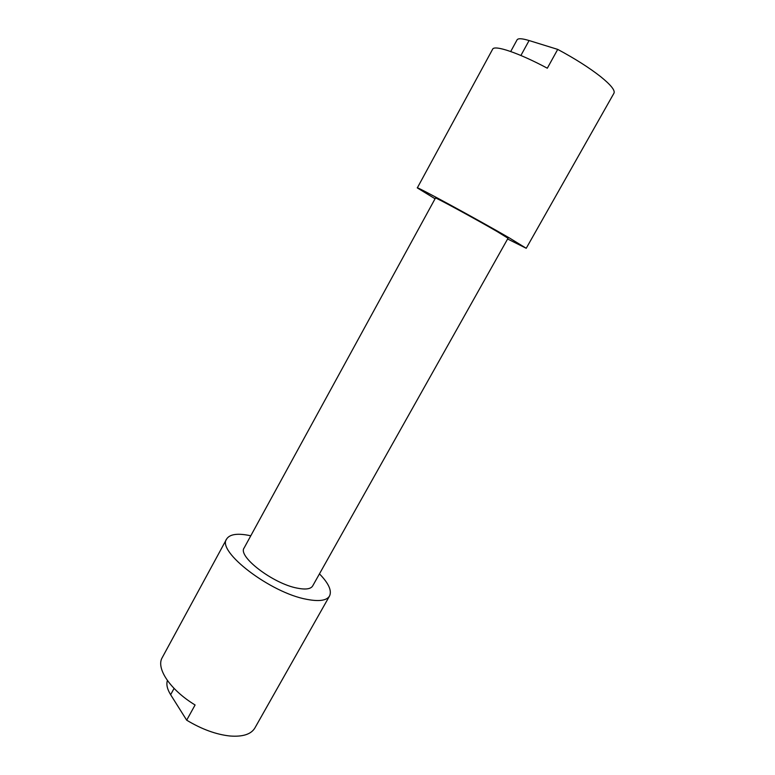 <?xml version="1.0" encoding="UTF-8"?>
<svg xmlns="http://www.w3.org/2000/svg" width="775" height="775" viewBox="0 0 775 775"><rect width="100%" height="100%" fill="white"/><g stroke="black" fill="none" stroke-linecap="round" stroke-linejoin="round"><path stroke-width="1.16" d="M496.765 231.328C475.443 218.957 434.01 196.463 435.472 198.022L244.125 547.964C237.412 556.314 273.032 583.662 297.154 588.118C305.563 589.794 310.736 589.077 312.664 585.958L508.032 238.235L496.765 231.328M319.455 573.858C328.648 583.304 332.01 590.686 329.549 595.985C326.74 600.586 319.155 601.7 306.793 599.337C270.504 592.933 216.37 551.287 226.668 538.954C229.865 534.062 237.906 533.006 250.78 535.787M167.4 680.508C166.141 684.422 167.216 689.159 170.636 694.71L186.678 720.178L195.087 704.979C170.103 689.837 155.765 668.137 162.237 657.607L226.668 538.954M186.678 720.178C201.694 729.236 216.128 734.516 229.962 735.998C242.798 736.977 251.11 734.293 254.898 727.958L329.549 595.985M510.706 51.508L517.07 39.854C518.078 38.188 522.088 38.421 529.092 40.542L557.719 49.397L547.315 68.21C518.746 52.884 494.237 44.669 492.619 49.232L417.308 187.908L435.066 198.768M507.615 238.981L526.235 248.281L509.805 238.196C477.855 219.635 414.77 185.39 417.308 187.908M557.719 49.397C574.963 58.648 589.262 67.725 600.625 76.638C610.865 84.911 615.311 90.442 613.945 93.233L526.235 248.281M529.092 40.542L520.897 55.49M170.636 694.71L174.075 688.423"/></g></svg>
